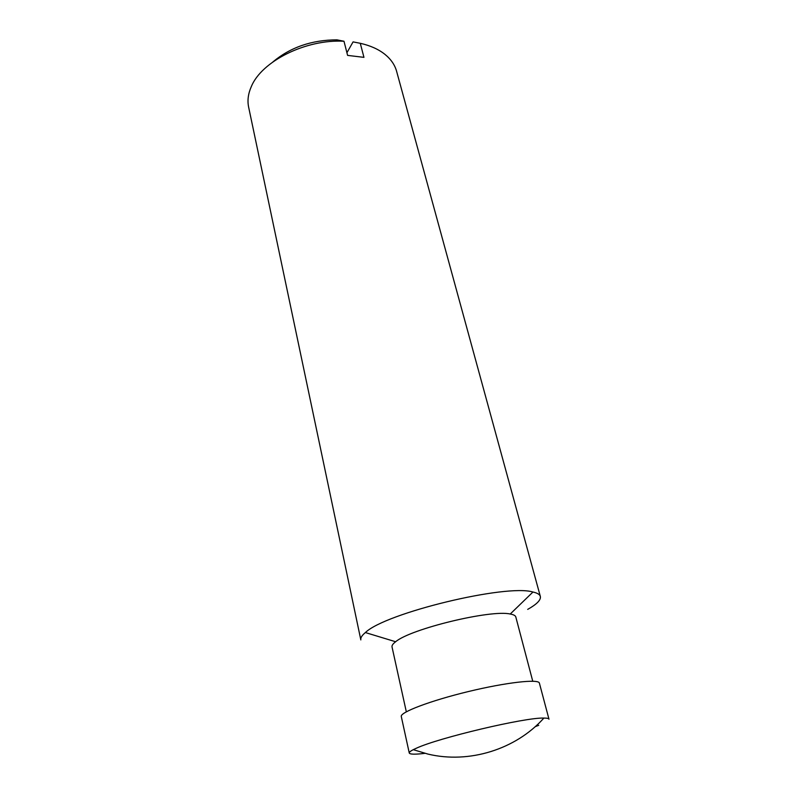 <?xml version="1.0" encoding="UTF-8"?>
<svg xmlns="http://www.w3.org/2000/svg" width="797" height="797" viewBox="0 0 797 797"><rect width="100%" height="100%" fill="white"/><g stroke="black" fill="none" stroke-linecap="round" stroke-linejoin="round"><path stroke-width="1.2" d="M346.924 52.722L353.071 41.892L360.274 43.297L363.95 57.354L347.602 55.392L343.985 41.245L336.942 39.85C311.757 39.94 290.427 47.282 272.943 61.887M409.26 753.006L401.289 716.523C399.775 712.379 430.44 700.693 468.337 691.557C506.225 682.362 538.842 678.735 539.39 683.119L548.984 719.203C548.774 718.446 547.081 718.067 543.883 718.077C525.512 717.26 438.45 737.833 416.223 748.283L413.264 749.668C410.435 751.133 409.09 752.238 409.26 753.006C409.837 754.42 415.058 754.54 424.931 753.344M535.195 726.665L538.722 725.32M532.755 681.216L515.808 616.978C515.44 615.593 513.577 614.607 510.229 614.029C491.012 609.396 410.624 628.853 395.641 641.744C392.931 643.797 391.725 645.52 392.024 646.925L406.321 711.801M527.694 609.386C536.819 604.256 541.043 599.952 540.346 596.475C539.808 594.482 537.337 592.988 532.954 592.022C506.364 583.743 385.24 613.042 365.375 632.559C361.918 635.428 360.403 637.879 360.832 639.901L248.634 107.137C247.269 100.631 248.146 93.837 251.244 86.743C261.446 61.379 305.749 39.043 343.985 41.245M540.346 596.475L396.617 71.341C394.854 64.926 390.968 59.277 384.971 54.385C378.575 49.275 370.346 45.578 360.274 43.297M413.264 749.668L427.929 754.082C469.134 763.994 515.848 749.409 543.883 718.077M510.229 614.029L532.954 592.022M395.641 641.744L365.375 632.559"/></g></svg>
